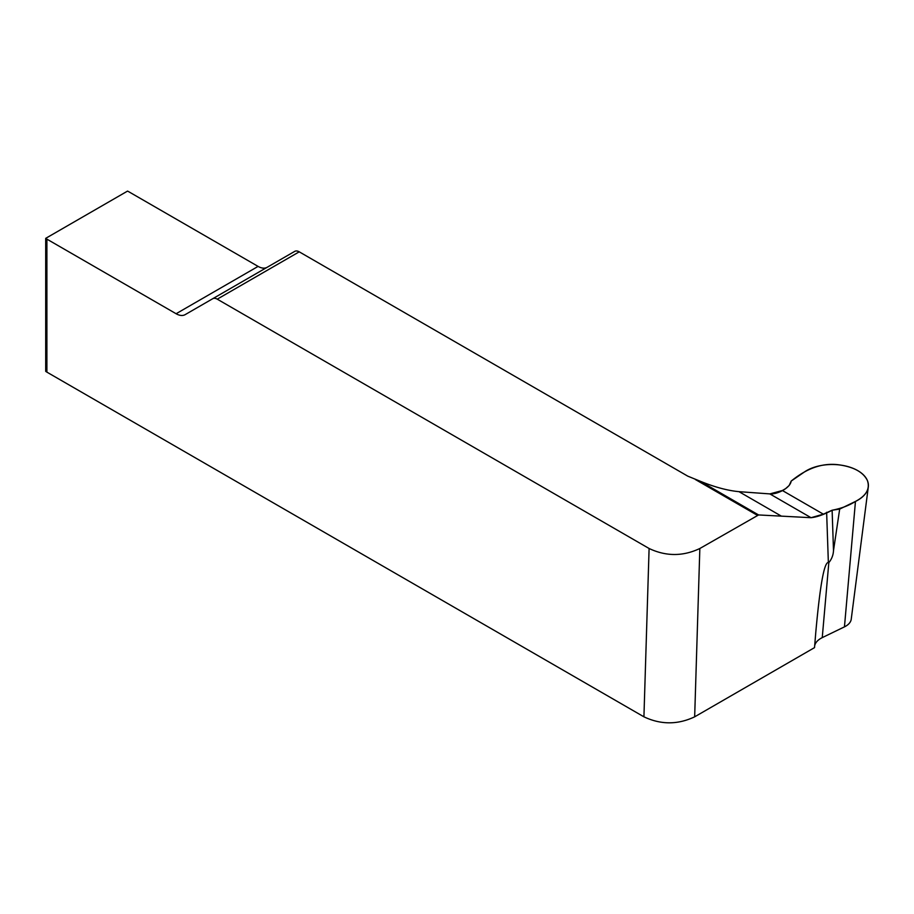 <?xml version="1.0" encoding="UTF-8"?>
<svg xmlns="http://www.w3.org/2000/svg" width="914" height="914" viewBox="0 0 914 914"><rect width="100%" height="100%" fill="white"/><g stroke="black" fill="none" stroke-linecap="round" stroke-linejoin="round"><path stroke-width="1.37" d="M700.101 481.175L758.586 514.948L811.049 517.701L769.839 493.903L738.98 491.663C727.544 490.589 714.588 487.093 700.101 481.175L687.774 476.148L299.232 251.83L217.246 299.164A9.06 5.233 -120 0 0 212.722 298.718L294.708 251.384A9.06 5.233 60 0 1 299.232 251.83M769.839 493.903L782.373 490.51L785.64 488.613L789.193 485.448L791.17 481.084L804.411 471.978A36.229 20.919 180 0 1 845.816 466.049A36.229 20.919 180 0 1 868.3 486.979A36.229 20.919 180 0 1 855.458 501.443L839.68 509.087L833.499 550.605C833.26 555.141 831.694 559.151 828.827 562.636L822.246 637.629L844.456 626.867A19.114 11.037 0 0 0 851.231 619.235L868.3 486.979M839.68 509.087L832.117 510.229L823.365 514.171L811.049 517.701M758.586 514.948L699.838 548.503C682.929 556.489 666.02 556.489 649.1 548.491L217.246 299.164M46.9 372.135L46.9 239.137A14.498 8.363 -0 0 1 45.7 238.348L45.7 371.347A14.498 8.363 180 0 0 46.9 372.135L643.924 716.816C660.833 724.813 677.754 724.813 694.663 716.827L814.523 647.626L815.756 632.694C819.995 585.577 824.188 562.179 828.358 562.498L828.827 562.636M832.117 510.229L833.499 550.605M822.246 637.629C817.973 639.754 815.448 642.451 814.671 645.684M294.708 251.384L185.165 314.633A18.12 10.454 60 0 1 176.105 313.731L258.091 266.397L128.885 191.803A14.498 8.363 -0 0 0 127.526 191.106L45.7 238.348M258.091 266.397A18.12 10.454 -120 0 0 267.082 267.334M46.9 239.137L176.105 313.731M791.17 481.084C790.279 488.179 776.877 494.588 769.839 493.903L738.98 491.663L781.367 516.136L811.049 517.701C816.99 517.061 824.017 514.571 832.117 510.229C841.188 508.492 848.969 505.556 855.458 501.443C866.221 495.788 870.208 488.841 867.42 480.593C863.501 472.504 854.533 467.328 840.526 465.066C818.498 461.41 801.669 472.652 791.17 481.084M782.373 490.51L823.365 514.171M826.633 512.286L828.358 562.498M694.663 716.827L699.838 548.503M844.456 626.867L855.458 501.443M643.924 716.816L649.1 548.491M757.352 515.29L695.326 479.484"/></g></svg>
